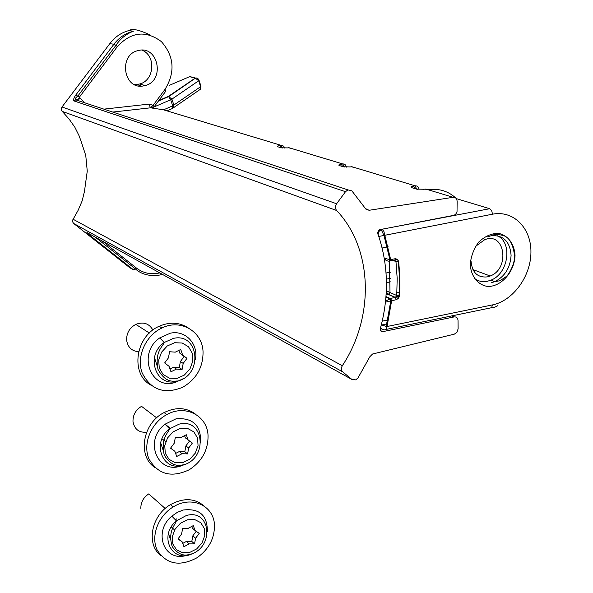 <?xml version="1.0" encoding="UTF-8"?>
<svg xmlns="http://www.w3.org/2000/svg" width="593" height="593" viewBox="0 0 593 593"><rect width="100%" height="100%" fill="white"/><g stroke="black" fill="none" stroke-linecap="round" stroke-linejoin="round"><path stroke-width="0.89" d="M85.214 184.349L85.31 183.719L85.214 184.349M73.525 223.346L72.62 221.812L72.65 220.099L78.113 210.345L82.101 201.02L84.517 191.257L85.377 184.564M85.474 183.934L87.26 171.155L85.763 155.499L81.471 142.446M81.263 141.86L79.18 135.96L74.911 127.332L69.107 119.074L61.687 110.75L61.301 109.008L61.857 107.2M458.107 328.87L456.981 332.265L454.312 334.156L372.537 354.021L369.869 356.704L357.994 377.904L355.726 379.876L351.953 379.498L342.747 371.893C341.123 370.24 340.982 368.186 342.317 365.74C374.435 317.374 373.293 249.045 336.646 210.508C335.082 208.469 335.067 206.216 336.609 203.762L345.519 191.687L347.935 189.879L351.864 190.864L365.481 208.595L369.105 210.285L453.148 197.306C455.557 197.217 456.884 198.559 457.136 201.338L457.033 211.597L455.995 213.784L454.26 215.244L379.705 229.699L378.334 230.759L377.645 232.834L379.876 239.987C387.807 266.405 388.526 293.705 382.033 321.895L380.358 328.485C380.061 330.649 380.862 331.702 382.759 331.65L454.134 316.921C456.491 316.706 457.789 317.907 458.041 320.546L458.107 328.87M351.953 379.498L86.882 232.486L89.417 235.006L133.484 269.815L129.652 267.621L73.673 223.472L342.747 371.893M133.343 31.214L133.114 31.266C125.449 33.238 119.06 37.559 113.938 44.223L75.882 94.887C73.673 98.067 73.08 100.098 74.103 100.98L75.556 99.794C77.965 99.594 79.217 98.742 79.329 97.237L117.407 46.528C131.209 31.763 145.878 30.132 161.415 41.636C174.223 56.328 175.424 72.235 165.017 89.35L153.135 105.265L154.098 106.844L165.951 90.974L165.017 89.35M345.519 191.687L74.103 100.98L75.815 99.78L79.099 100.869M75.882 94.887L79.758 97.615L78.521 100.328M112.885 112.055L150.474 107.822L148.969 104.116L153.135 105.265L151.052 107.318L152.082 108.059M142.928 86.022C123.448 89.499 118.318 54.845 137.924 50.642C158.205 44.586 165.514 80.692 145.241 85.548L142.928 86.022M90.803 234.665L89.417 235.006M282.416 148.005L281.223 145.381L163.268 109.749L152.193 108.082M384.635 331.265L381.447 331.509M284.744 148.087L283.721 146.204L281.905 145.367L279.77 145.567L280.919 147.724M287.064 147.946L288.947 147.709L342.821 163.987L341.286 164.194L342.591 166.544M349.744 166.981L351.834 166.707L415.1 185.817L413.477 186.061L414.974 188.641M423.409 189.367L425.759 189.034L453.148 197.306M62.072 111.336L336.646 210.508M342.317 365.74L73.043 219.21M172.837 108.408L173.919 105.206L171.918 99.127L168.412 96.37L170.695 99.772L171.918 99.127L198.692 80.759L198.67 79.306L197.046 77.965L195.26 78.076L198.692 80.759L200.686 87.067L200.234 89.387L173.853 107.503M200.745 88.187L200.953 86.43M199.092 80.426L200.819 85.852L200.59 86.726L172.696 105.85L172.415 108.504L166.967 110.869M384.331 258.711L386.073 260.364L388.015 261.135L389.282 261.15L390.001 259.749L384.22 258.081M389.697 261.083L390.35 260.876L390.661 259.601L390.001 259.749M389.994 260.097L390.35 260.876L394.945 259.993L395.264 258.718L390.661 259.601L383.886 231.396L382.307 229.469L381.025 229.661L379.053 231.359L377.986 234.339M385.443 302.134L391.639 300.695L390.587 298.398L385.539 301.266M390.987 300.77L390.187 298.472L385.969 296.544M380.632 327.477L382.166 329.493L384.612 329.886L386.399 329.36L387.059 326.506L386.191 326.358L390.809 300.792L389.401 298.664L385.924 297.063M384.598 260.379L385.42 259.875M386.213 292.764L388.4 294.484L389.986 292.527L386.31 290.718M378.734 236.474L492.524 214.192L491.686 210.663L489.699 208.714L381.818 229.261M492.524 214.192C513.597 209.989 531.38 228.283 530.935 252.388C530.802 276.442 512.975 300.829 492.442 304.913L491.641 307.693L386.399 329.36L386.191 326.358L381.277 325.008M428.309 189.745C439.28 188.226 448.656 191.198 456.44 198.655M476.994 245.309L484.563 239.802C504.88 231.025 510.432 268.562 490.211 276.004L487.32 276.901C477.573 277.798 472.154 272.617 471.057 261.357M473.948 278.058C477.802 281.186 482.265 282.261 487.32 281.29L490.945 280.155C508.498 273.721 512.997 242.114 497.038 235.658M138.606 351.745C131.713 351.108 127.725 347.224 126.635 340.093C126.502 333.058 129.563 327.81 135.827 324.371C143.41 321.525 149.095 323.422 152.89 330.056M154.995 359.217L157.034 365.547M176.44 369.076L170.969 371.781L169.064 366.326L164.654 362.931L168.456 357.846L169.554 351.731L175.261 352.153L180.739 349.47L182.622 354.955L186.973 358.35L183.193 363.398L182.103 369.461L176.44 369.076L173.638 367.208L169.998 369.002M182.103 369.461L179.286 367.593L173.638 367.208M183.193 363.398L180.368 361.56L179.286 367.593M186.973 358.35L184.134 356.526L180.368 361.56M182.622 354.955L179.798 353.146L184.134 356.526M178.849 350.396L179.798 353.146M182.844 378.875L175.446 382.329C150.763 390.906 136.961 353.324 159.754 337.906L170.28 333.207C185.52 329.775 198.722 344.059 195.394 359.781M203.051 351.79C202.421 331.494 180.806 318.537 161.941 327.981C145.552 335.497 136.16 356.927 142.164 372.923C150.755 389.912 164.283 394.686 182.763 387.244C196.387 379.172 203.147 367.356 203.051 351.79M188.159 327.87C179.39 322.236 169.724 321.71 159.176 326.269C135.382 336.268 130.163 373.634 150.607 384.968M146.619 432.223C138.881 432.749 134.337 429.176 132.995 421.512C132.854 414.967 135.701 409.904 141.542 406.346L156.648 417.835M161.051 443.801L162.964 449.724M165.262 424.388L169.976 427.976L169.183 428.435M182.066 453.712L176.714 456.477L174.861 451.295L170.554 448.175L174.283 443.164L175.35 437.256L180.932 437.486L186.291 434.743L188.122 439.954L192.369 443.082L188.67 448.049L187.596 453.904L182.066 453.712L179.294 451.54L175.624 453.437M187.596 453.904L184.816 451.74L179.294 451.54M188.67 448.049L185.883 445.906L184.816 451.74M189.538 440.992L185.883 445.906M188.122 439.954L185.335 437.842L184.556 435.633M174.861 451.295L170.643 448.056M182.911 465.194L181.918 465.564C157.946 475.475 143.15 440.451 165.069 424.188L176.047 418.806C192.918 417.487 201.131 425.477 200.693 442.763M208.054 435.662C207.476 415.723 185.431 404.026 166.833 414.596C151.015 422.891 142.513 443.979 148.925 458.841C157.901 474.474 171.325 478.128 189.197 469.782C201.902 461.495 208.187 450.124 208.054 435.662M195.838 414.381C186.587 407.413 176.01 406.813 164.113 412.565C142.654 423.061 137.205 455.98 154.729 467.388M140.86 508.446C140.704 502.404 143.328 497.557 148.732 493.91L165.188 508.49M168.597 533.952L170.473 539.578M176.818 518.801L175.372 519.802M189.152 543.892L183.941 546.716L182.14 541.817L177.952 538.97L181.584 534.056L182.644 528.37L188.077 528.4L193.296 525.598L195.082 530.52L199.211 533.374L195.601 538.251L194.541 543.892L189.152 543.892L186.424 541.416L182.726 543.418M194.541 543.892L191.798 541.424L186.424 541.416M195.601 538.251L192.851 535.805L191.798 541.424M196.187 531.291L192.851 535.805M195.082 530.52L192.325 528.096L191.724 526.443M182.14 541.817L178.263 538.548M186.284 555.433C164.239 562.416 152.571 531.795 171.866 516.14L177.322 512.352L183.289 510.01C199.5 508.149 207.52 515.361 207.342 531.647M214.466 525.079C213.947 505.54 191.465 495.237 173.2 506.948C158.005 515.992 150.466 536.628 157.271 550.252C166.618 564.432 179.894 566.915 197.098 557.702C208.832 549.281 214.622 538.407 214.466 525.079M204.496 506.326C194.978 498.113 183.652 497.542 170.517 504.599C151.245 515.465 145.863 544.426 160.785 555.53M336.609 203.762L62.006 106.985L110.024 43.371C115.131 36.751 121.506 32.467 129.155 30.51C132.202 28.264 139.459 29.872 150.904 35.335M133.381 31.221C123.729 34.757 118.096 41.977 115.931 45.342L113.938 44.223L109.794 43.674M369.105 210.285L365.925 209.181M413.477 186.061C410.83 186.543 410.282 187.077 411.816 187.677L416.323 189.048L424.099 189.278M341.286 164.194C338.773 164.617 338.158 165.076 339.433 165.58L343.236 166.744L350.27 166.922M279.77 145.567C277.383 145.937 276.723 146.338 277.791 146.767L281.052 147.768L287.472 147.902M425.04 189.145L428.42 189.842M115.931 45.342L117.407 46.528M84.621 102.7L79.758 97.615M148.969 104.116L104.042 109.127M159.762 272.906C151.119 274.885 143.343 273.262 136.434 268.051L135.552 269.022L133.484 269.815M136.434 268.051L102.396 241.092M388.126 246.784L382.107 248M381.41 325.053L387.74 323.741M388.623 319.842L382.203 321.169M382.744 331.65L380.513 330.575M396.309 296.663L399.363 296.055M399.623 292.327L396.91 292.86M386.436 282.639L390.446 281.86M390.453 278.339L386.362 279.125M281.052 147.768L282.179 147.976M288.524 147.761L291.348 148.435M346.534 167.122L345.541 164.95L343.569 163.964L342.821 163.987L344.17 166.907M343.236 166.744L344.459 166.989M351.293 166.781L354.362 167.471M419.006 189.463C418.643 186.928 417.339 185.713 415.1 185.817L416.642 189.011L417.694 189.33M416.323 189.048L417.65 189.33M451.762 315.906L454.134 316.921M142.068 84.688L138.577 85.926M134.389 84.554L139.607 84.013C154.454 80.611 156.322 55.557 141.979 50.153M189.056 76.912L189.856 76.586L192.614 77.438M169.465 85.296L189.552 76.697L195.26 78.076L168.412 96.37L158.842 100.491M151.66 108L170.695 99.772L172.696 105.85L163.527 109.831M386.08 294.958L388.4 294.484L395.138 297.464L390.587 298.398M492.442 304.913L387.059 326.506L391.639 300.695L396.539 299.665L398.6 298.042L399.341 296.196L399.801 288.383L399.689 273.603L398.637 261.424L395.968 261.55L397.191 278.421L396.732 295.492L389.986 292.527L389.431 261.194M380.513 327.929L380.891 328.107M497.935 305.603C494.732 307.352 492.635 308.056 491.641 307.693L489.433 308.152M491.538 307.819L492.153 307.656M396.198 299.754L395.138 297.464L397.592 298.123L399.385 295.803M398.637 261.424L397.495 259.252L395.264 258.718M515.035 255.561C514.45 243.708 507.712 234.88 497.853 233.249C490.989 233.59 484.622 236.525 478.744 242.048C473.792 248.763 470.968 256.243 470.256 264.485C471.012 276.471 477.988 285.114 487.839 286.486C501.419 286.641 514.428 271.809 515.035 255.561M390.29 272.202L386.036 272.98M489.699 208.714L456.276 198.603M394.145 260.142L396.747 259.4L397.762 260.09L398.326 261.513L399.541 278.569L399.059 295.818L396.732 295.492L395.42 297.382L388.682 294.402L386.251 292.097M394.723 260.179L395.968 261.55L392.855 260.394M491.464 235.695C503.494 235.021 510.032 241.603 511.084 255.442C510.276 267.769 504.851 276.508 494.799 281.653L491.16 282.794M174.609 342.732L182.214 343.013L188.515 346.779L192.28 353.258L192.792 361.152L189.975 368.928L184.379 375.065L177.085 378.378L169.516 378.193L163.149 374.531L159.28 368.075L158.694 360.107L161.526 352.22L167.219 346.015L174.609 342.732M173.371 338.388L164.254 342.48C144.514 355.837 156.389 388.422 177.826 381.01C203.169 374.909 199.092 332.362 173.371 338.388M180.309 428.457L187.736 428.494L193.889 431.919L197.558 438.019L198.055 445.595L195.29 453.148L189.812 459.227L182.681 462.629L175.283 462.688L169.072 459.36L165.299 453.282L164.735 445.639L167.515 437.975L173.082 431.837L180.309 428.457M179.086 424.158L169.576 428.835C150.607 442.934 163.342 473.303 184.156 464.719C208.358 457.314 203.755 417.665 179.086 424.158M187.477 519.779L194.719 519.572L200.708 522.641L204.274 528.356L204.748 535.59L202.043 542.914L196.698 548.91L189.745 552.409L182.533 552.706L176.492 549.733L172.822 544.033L172.289 536.747L175.002 529.319L180.435 523.263L187.477 519.779M186.291 515.539L176.395 520.862C158.249 535.635 171.866 563.595 191.976 553.862C214.925 545.219 209.833 508.609 186.291 515.539M75.548 99.765L347.935 189.879M75.37 99.883C74.703 99.038 75.526 97.763 77.839 96.059L115.939 45.35M133.114 31.266L129.155 30.51M162.193 274.255C156.419 276.701 143.284 276.316 135.552 269.029L95.177 237.089M134.915 84.799L139.607 84.013L145.241 85.548M189.893 76.593L195.579 78.061L168.768 96.563L158.464 101.003M381.114 229.402L383.982 235.458L389.994 260.038M386.043 273.091L390.298 272.306M490.211 276.004L472.895 269.585M487.846 236.718L492.976 235.199C494.273 234.146 497.616 234.213 503.005 235.414C509.187 237.126 513.034 243.864 514.561 255.635C515.043 265.575 506.592 277.242 506.289 276.523L499.951 280.748L494.799 281.653L490.945 280.155M149.377 333.044L135.827 324.371M159.754 337.906L164.254 342.48C162.704 346.668 154.603 351.582 157.983 369.343C166.322 384.523 174.802 380.676 177.826 381.01L175.446 382.329M159.176 326.269L161.941 327.981M165.743 441.674L162.03 438.761M165.069 424.188L169.576 428.835C168.271 432.883 160.28 438.664 164.313 455.209C172.986 468.974 181.161 464.771 184.156 464.719L181.918 465.564M164.113 412.565L166.833 414.596M174.616 529.986L171.273 526.955M171.866 516.14L176.395 520.862C175.261 524.998 167.53 531.091 172.222 546.635C181.48 558.954 188.804 554.247 191.976 553.862M170.517 504.599L173.2 506.948"/></g></svg>
